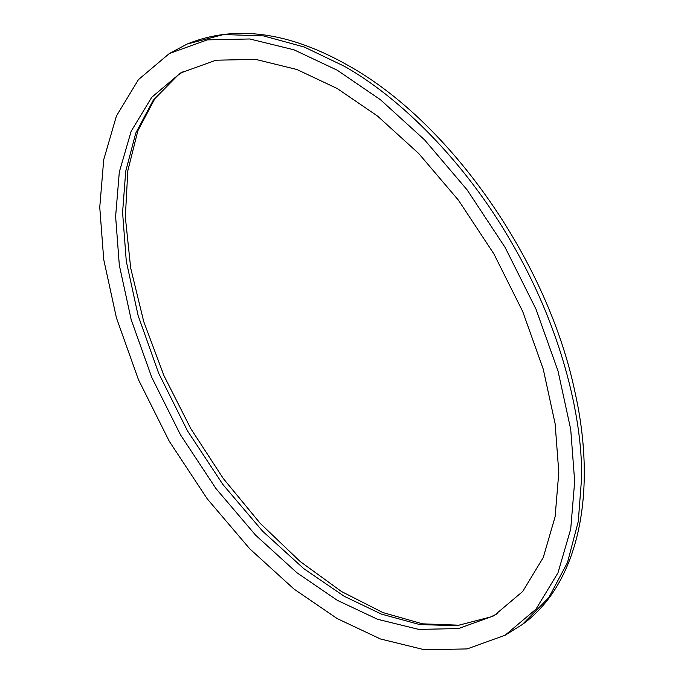 <?xml version="1.0" encoding="UTF-8"?>
<svg xmlns="http://www.w3.org/2000/svg" width="684" height="684" viewBox="0 0 684 684"><rect width="100%" height="100%" fill="white"/><g stroke="black" fill="none" stroke-linecap="round" stroke-linejoin="round"><path stroke-width="1.03" d="M558.811 472.328L555.109 423.635L543.25 369.155L522.687 311.451L493.908 253.918L458.477 200.232L418.779 153.567L377.534 116.066L337.212 88.51L296.89 69.503L255.645 59.38L215.956 60.209L180.525 72.991L151.737 97.282L131.174 131.243L119.315 172.026L115.613 216.452L119.315 265.153L131.174 319.625L151.737 377.329L180.516 434.862L215.956 488.556L255.645 535.213L296.89 572.722L337.212 600.27L377.534 619.276L418.779 629.4L458.477 628.57L493.908 615.788L522.687 591.498L543.25 557.537L555.109 516.753L558.811 472.328M184.039 71.05L177.943 75.197L153.259 100.249L135.774 133.064L125.719 171.291L122.581 212.433L126.275 261.126L138.134 315.606L158.697 373.31L187.484 430.843L222.916 484.529L262.605 531.194L303.85 568.703L344.172 596.251L381.373 614.095L419.514 624.509L456.664 625.774L490.71 616.925L497.345 613.719M505.125 635.222L522.311 624.535L548.765 597.688L567.489 562.522L578.262 521.55L581.639 477.466C582.4 413.615 559.315 324.293 512.085 243.427C465.667 162.091 399.858 97.444 344.172 66.177L304.312 47.051L263.443 35.901L223.625 34.533L187.151 44.024L169.307 53.557L138.459 79.6L116.425 115.989L103.72 159.688L99.753 207.295L103.72 259.475L116.425 317.846L138.459 379.688L169.307 441.334L207.269 498.875L249.805 548.867L294 589.061L337.212 618.584L380.424 638.959L424.619 649.8L467.155 648.911L505.125 635.222L535.965 609.188L557.999 572.79L570.712 529.091L574.671 481.485L570.712 429.304L557.999 370.933L535.965 309.1L505.125 247.446L467.155 189.913L424.619 139.912L380.424 99.719L337.212 70.195L294.009 49.821L249.805 38.979L207.278 39.869L169.307 53.557M522.311 624.535C578.75 583.88 597.577 492.907 574.936 391.906C547.978 262.776 451.791 123.573 349.096 65.989C289.161 31.789 235.176 24.47 187.151 44.024M177.943 75.197L154.858 98.641L137.86 130.789L127.805 170.778L125.334 217.119L130.687 268.06L143.743 321.642L164.057 375.892L190.913 428.842L223.343 478.578L260.168 523.294L300.045 561.402L341.478 591.515L382.86 612.548L422.515 623.834L458.861 625.193L490.71 616.925"/></g></svg>
